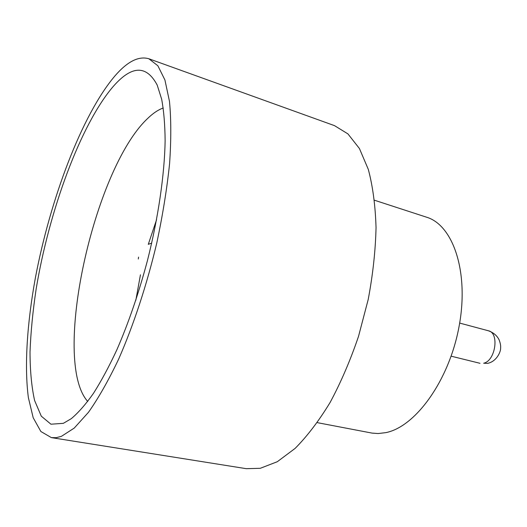 <?xml version="1.0" encoding="UTF-8"?>
<svg xmlns="http://www.w3.org/2000/svg" width="527" height="527" viewBox="0 0 527 527"><rect width="100%" height="100%" fill="white"/><g stroke="black" fill="none" stroke-linecap="round" stroke-linejoin="round"><path stroke-width="0.79" d="M63.352 423.339L50.941 424.202L41.29 416.165L34.598 400.494C31.58 386.798 30.052 370.58 30.019 351.838C30.783 332.082 32.826 311.128 36.159 288.961C49.031 210.952 80.736 123.997 113.443 86.224C131.855 65.282 146.44 64.887 157.184 85.045L161.651 99.168C163.825 110.841 164.984 124.715 165.129 140.795C164.536 174.542 158.357 217.289 147.494 260.391C138.785 293.045 128.588 322.82 116.902 349.711C109.115 366.449 101.303 380.995 93.47 393.346C85.743 404.295 78.365 412.72 71.336 418.629L63.352 423.339M163.245 108.002C158.133 109.807 152.856 113.377 147.422 118.7C93.608 169.365 51.323 361.074 87.726 401.449M135.828 300.304L140.445 274.804M148.291 244.337L156.545 219.799M374.532 200.253L426.56 217.196C453.022 225.029 469.208 271.807 459.136 326.114C449.287 380.428 415.421 427.015 385.692 432.654L378.202 433.537L372.042 433.102L317.3 422.647M148.871 58.767L334.526 125.65L347.939 133.898L359.421 148.515L368.314 169.404C372.8 186.275 375.376 205.668 376.041 227.598C375.507 250.615 372.885 274.593 368.195 299.534L358.518 336.371C350.376 360.316 340.916 382.332 330.139 402.417C318.868 420.928 307.188 436.257 295.107 448.411L277.288 461.724L260.292 468.299L246.254 468.674L51.376 437.621L40.862 431.501L33.188 417.733L28.372 397.615C24.255 366.219 27.108 323.538 35.283 278.394C50.144 199.364 81.942 114.682 114.978 75.868C127.415 61.481 138.713 55.783 148.871 58.767L157.889 65.796L164.925 79.985L169.477 101.375C171.176 119.056 171.216 139.787 169.595 163.568C166.967 188.725 162.698 215.2 156.782 242.987C146.855 284.804 133.489 325.337 118.588 359.262C108.49 380.461 98.457 398.142 88.47 412.298L74.267 428.062L61.422 436.336L56.205 437.68L51.376 437.621M488.377 330.772C493.377 332.557 496.935 335.534 499.049 339.698C500.36 343.018 500.881 345.857 500.597 348.228C500.9 351.068 497.099 361.436 487.521 363.393L483.667 363.215C495.551 360.837 499.563 332.761 488.377 330.772L459.669 323.077M138.311 259.007L138.561 257.104L138.311 259.007M151.684 243.125L148.522 244.251M480.005 363.301L451.152 356.18"/></g></svg>
